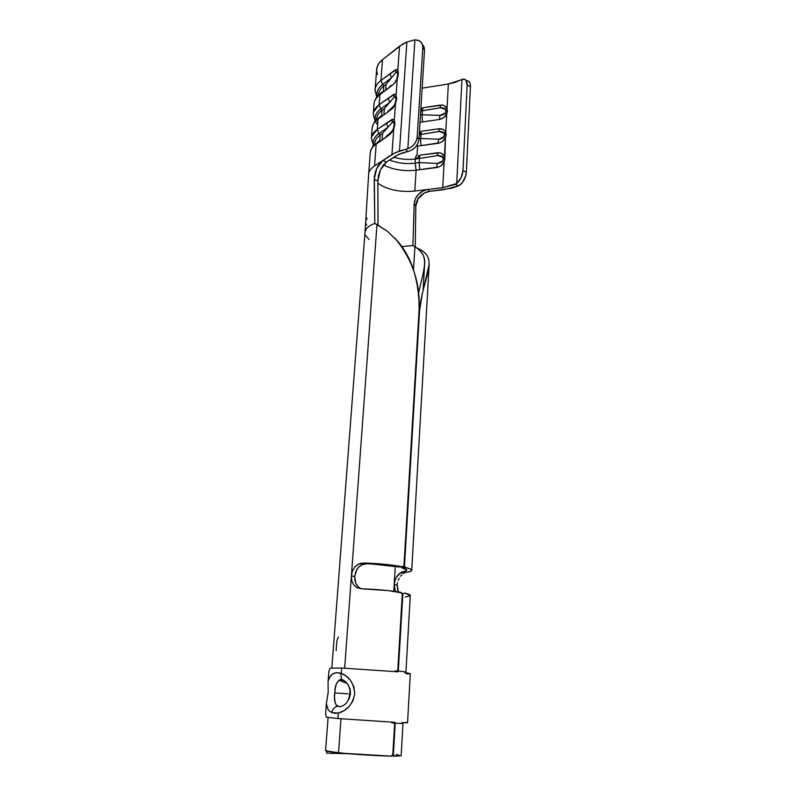 <?xml version="1.0" encoding="UTF-8"?>
<svg xmlns="http://www.w3.org/2000/svg" width="796" height="796" viewBox="0 0 796 796"><rect width="100%" height="100%" fill="white"/><g stroke="black" fill="none" stroke-linecap="round" stroke-linejoin="round"><path stroke-width="1.19" d="M338.35 636.949L336.867 640.83L336.121 650.67M394.488 237.696C412.318 258.8 420.517 283.008 419.074 310.34L403.97 565.777L419.074 310.34C419.353 296.132 417.412 282.341 413.224 268.958C409.831 258.75 404.756 249.616 398.01 241.566L387.453 231.318L376.986 224.492L351.394 575.876L351.802 580.821L353.762 584.98L357.185 587.756L361.663 588.791L387.941 590.582L401.771 592.871L402.328 594.085L397.741 671.008L402.298 593.955L400.935 592.363C389.881 590.503 376.787 589.319 361.663 588.791L357.185 587.756L353.762 584.98L351.802 580.821L351.394 575.876L344.678 668.152L376.986 224.492L374.797 223.427L374.329 176.851L375.622 171.18L378.03 165.896L382.806 160.503L386.498 162.016L395.741 155.996L402.348 152.922L407.572 151.558L405.761 149.35L395.403 152.593L374.558 165.916L376.19 144.046L390.906 133.619L393.702 129.34L391.94 154.514L399.493 150.971L406.875 42.019L399.512 46.208L397.841 70.138L398.408 73.958L397.214 79.073L396.1 94.953L396.677 98.863L395.473 104.017L394.338 120.136L394.915 124.136L393.702 129.34L391.94 154.514L382.806 160.503L386.498 162.016L398.776 154.325L409.612 151.001L413.134 149.18L416.089 146.404L418.109 143.001L418.965 139.39L424.507 50.277L424.089 47.083L422.497 44.506M331.713 752.479L331.693 753.513L331.713 752.479M349.374 753.772L326.728 753.135L326.678 751.195L326.728 753.135L349.374 753.772M411.721 570.404C411.602 571.249 409.741 571.896 406.149 572.374L410.318 571.498L411.721 570.334L410.169 568.971L405.701 567.518C409.741 568.543 411.751 569.508 411.721 570.404L429.183 264.352L422.288 293.943L419.572 310.599L404.507 565.906L405.701 567.518L401.721 567.657C405.114 568.533 406.806 569.349 406.786 570.115C406.696 570.752 405.423 571.269 402.935 571.667L400.279 572.861L397.453 575.657L395.214 579.747L394.179 584.533L395.294 566.354L393.761 591.269L394.179 584.533L395.403 591.498M418.407 294.102C423.213 270.043 431.004 255.934 414.925 246.76L412.905 245.516L414.209 203.856L415.81 205.915L415.253 246.969L415.81 205.915C416.179 201.915 417.562 198.741 419.94 196.393C422.427 193.697 425.641 192.025 429.561 191.378L451.939 188.164L458.675 185.806L455.292 184.393L442.715 187.677L428.019 189.448L429.581 191.368L424.387 193.01L418.218 198.562L415.81 205.915L414.209 203.856L412.905 245.516L401.93 246.591L412.905 245.516L414.925 246.76L413.512 269.794L414.925 246.76C422.218 251.377 425.452 257.118 424.646 263.964L423.671 270.899M392.11 755.772L392.607 755.772M354.678 576.533L355.892 583.697L358.678 587.239L360.598 588.423M403.97 565.777L403.323 566.613L398.478 566.931L363.464 563.031C378.488 563.449 391.493 564.702 402.458 566.792L379.244 563.817L363.464 563.031L359.454 563.677L355.076 566.662L352.519 570.881L351.394 575.856L354.678 576.523L351.394 575.856L352.519 570.881L355.076 566.662L358.877 563.906L361.115 563.22L366.956 563.797L362.996 564.344L359.513 566.274L356.946 569.249L354.678 576.523L355.812 571.538L358.399 567.329L362.28 564.613L366.956 563.797C379.135 564.225 389.642 565.269 398.478 566.931L403.025 566.762L403.92 565.886M394.309 756.13L401.154 755.752L394.637 756.2L393.363 754.747L394.309 756.13M402.846 594.055L398.298 671.048L402.796 594.174L398.259 671.038L402.796 594.174L404.209 593L402.895 593.945M395.224 723.156L393.363 754.747L395.224 723.156M410.298 595.458C410.318 594.721 408.288 593.896 404.209 593L410.298 595.408L405.89 672.7M397.622 589.856L398.338 591.925L397.174 585.14L397.622 589.856M397.502 582.712L397.174 585.14L394.179 584.533L397.174 585.14L397.502 582.712M399.194 578.224L398.199 580.383L399.194 578.224M401.851 574.742L400.438 576.324L401.851 574.742M404.786 572.742L403.323 573.538L404.786 572.742M328.071 717.743L325.554 750.747L338.519 752.777L340.996 718.778L338.519 752.777C353.135 754.3 378.19 755.902 391.194 756.15L392.736 754.867M366.309 228.92C367.921 226.741 370.747 224.91 374.797 223.427C370.747 224.91 367.921 226.741 366.309 228.92L365.026 232.233L331.872 667.784M392.786 754.737L394.697 723.126L392.836 754.598L391.194 756.15L344.429 753.344L327.494 751.364L325.624 750.837L326.37 750.489M439.989 115.37L422.149 114.783L422.746 108.266L422.387 110.793L420.726 111.022L440.417 107.739L445.442 109.331L445.989 111.151L445.243 113.052L446.725 113.937L445.73 132.295L446.725 113.937C445.143 116.972 442.685 118.823 439.342 119.47L439.989 115.37L422.149 114.783L422.387 110.793L441.312 107.599L444.387 108.326L445.989 111.151L445.243 113.052L439.989 115.37L439.342 119.47L422.666 121.888L422.129 118.405L422.666 121.888L420.029 122.276L439.342 119.47L443.71 117.619L446.725 113.937L447.442 111.142L447.024 108.515L448.347 84.008L460.585 80.048L454.914 82.466L448.347 84.008L422.149 88.137L448.347 84.008L447.024 108.515L444.367 105.699L442.367 105.092L423.104 107.689L422.746 108.266L423.303 107.589M396.02 754.628L398.925 755.086M394.488 756.18L391.921 755.921M417.592 248.322C440.606 257.954 422.328 277.396 419.572 310.599L404.229 564.643L419.572 310.599L404.477 565.767L405.323 567.329L401.353 567.468L406.766 569.946L405.93 570.911L402.935 571.667L406.149 572.374L402.935 571.667L401.244 572.264L396.657 576.821L394.955 580.463L394.179 584.533L395.383 591.458M341.365 706.351L339.355 706.619L336.559 705.455L335.166 702.938L334.539 697.336L334.987 690.132L336.34 683.854L339.176 680.013L341.514 679.217C346.618 681.555 349.414 685.495 349.892 691.018C349.812 696.888 348.409 701.137 345.693 703.793C342.678 706.36 339.991 707.166 337.623 706.211C334.599 706.908 332.609 709.067 331.653 712.699L338.37 713.027C346.947 710.898 352.399 704.56 354.717 694.013C353.852 683.306 349.374 676.441 341.285 673.426L341.683 668.033L397.9 671.824L397.95 671.008L404.647 671.734L404.597 672.54L410.298 673.595L404.597 672.54L404.647 671.734L397.95 671.008L402.796 594.174L397.9 671.824L341.683 668.033L341.285 673.426L340.738 673.247L341.484 679.177L345.942 682.182M395.025 723.146L392.836 754.598L395.025 723.146M395.184 723.156L393.363 754.747L395.184 723.156M405.214 596.97L409.96 595.905M416.169 146.305L417.601 146.126L417.014 155.519L417.601 146.126L440.268 142.713L442.387 141.499L445.432 137.798L444.417 156.424L441.73 153.459L439.71 152.802L420.626 155.031L419.82 155.837L420.447 155.031M417.014 155.519C416.129 155.479 415.592 156.633 415.403 158.991C408.02 159.896 400.816 159.309 393.811 157.25C400.816 159.309 408.02 159.896 415.403 158.991L419.452 158.454L419.194 162.583L419.452 158.484L438.626 155.419L441.75 156.205L443.372 159.13L442.606 161.09L437.283 163.409L419.194 162.583L415.144 163.14L415.403 158.991C415.592 156.633 416.129 155.479 417.014 155.519L416.606 155.568M422.308 44.327L424.507 50.277L422.805 47.76C422.915 44.556 421.701 42.228 419.174 40.755L414.925 39.8L406.875 42.019L399.493 150.971L407.811 148.792L414.925 39.8L418.208 40.327L420.795 41.969L422.387 44.546L422.805 47.76L417.194 137.131L422.805 47.76L424.507 50.277L418.965 139.39L417.194 137.131L416.338 140.763L414.308 144.166L411.343 146.962L407.811 148.792L414.925 39.8L406.875 42.019L402.885 43.949L382.508 59.64L399.512 46.208L397.841 70.138L395.413 69.73L380.946 80.426L382.508 59.64C378.916 62.526 376.966 65.769 376.657 69.352L375.085 89.868C375.394 86.386 377.344 83.232 380.946 80.426L382.508 59.64L379.185 62.993L377.204 66.685L376.627 70.555L377.443 74.466M396.517 69.352L380.946 80.426C376.866 83.63 374.906 87.232 375.065 91.222M421.363 110.923L421.562 107.918L421.392 110.564L420.746 110.664M421.392 110.564L422.407 110.415L421.392 110.564M372.16 128.166C372.438 124.833 374.399 121.828 378.05 119.161L380.15 116.505L378.05 119.161L392.687 108.326L395.473 104.017L394.338 120.136L391.901 119.509L377.284 129.41L378.05 119.161C374.428 121.808 372.458 124.793 372.17 128.096L371.394 138.215C371.692 134.952 373.652 132.017 377.284 129.41L378.05 119.161L392.687 108.326L395.473 104.017L396.677 98.863L396.1 94.953L393.672 94.435L379.135 104.744L379.891 94.644L394.448 83.421L397.214 79.073L396.1 94.953M393.015 119.201L377.284 129.41L371.732 136.424M418.378 158.593L418.616 155.3L418.467 157.807L415.482 158.125M418.467 157.807L419.492 157.668L418.467 157.807M437.959 163.439L441.292 162.354L442.606 161.09L444.118 161.996L442.606 161.09L443.372 159.13L444.835 159.13L443.372 159.13L442.815 157.25L444.417 156.424L442.815 157.25L437.73 155.548L437.462 152.782L437.73 155.548L419.452 158.484L419.82 155.837L419.452 158.454L415.403 158.991L415.144 163.14L416.099 170.185C403.791 171.478 392.896 169.717 383.423 164.911C392.896 169.717 403.791 171.478 416.099 170.185L414.796 191.05L428.019 189.448C424.109 190.095 420.915 191.746 418.417 194.413C415.96 196.891 414.557 200.045 414.209 203.856L415.383 198.91L418.417 194.413L422.845 191.08L427.999 189.448L414.796 191.05L416.099 170.185L438.914 166.931L441.054 165.727L444.118 161.996L442.715 187.677L428.019 189.448L429.581 191.368L444.118 189.627L458.675 185.806L455.292 184.393L456.715 183.518L461.959 79.401L456.715 183.518C460.367 180.284 462.456 175.996 462.983 170.672L467.143 85.092L462.983 170.672L466.356 172.125L470.426 86.694L466.356 172.125C465.839 177.438 463.75 181.717 460.098 184.941L458.675 185.806L462.446 182.523L465.779 175.707L466.356 172.125L462.983 170.672L461.033 177.886L456.715 183.518L442.715 187.677L444.118 161.996L444.835 159.13L445.432 137.798L446.148 134.962L444.665 130.614L443.054 129.41L438.815 128.783L422.099 131.161L421.293 131.887L421.88 131.141M394.786 94.087L379.135 104.744L379.891 94.644C376.279 97.391 374.319 100.475 374.02 103.898L373.254 113.868C373.553 110.485 375.513 107.45 379.135 104.744L373.593 111.997M419.88 134.594L420.099 131.439L419.94 134.017L419.293 134.106M419.94 134.017L420.955 133.877L419.94 134.017M466.337 80.724C469.103 80.605 470.466 82.595 470.426 86.694L467.143 85.092C467.182 80.983 465.829 78.993 463.073 79.112L460.585 80.048L464.128 79.132L465.839 80.088L467.143 85.092L470.426 86.694L470.167 83.759L469.113 81.699L467.391 80.744M414.796 191.05C399.701 192.393 387.393 189.796 377.871 183.259C387.393 189.796 399.701 192.393 414.796 191.05M368.647 174.254C368.866 171.22 370.837 168.444 374.558 165.916L376.19 144.046C372.548 146.593 370.578 149.459 370.299 152.653L368.647 174.225C368.876 171.2 370.846 168.434 374.558 165.916L382.796 160.513L376.717 168.434L374.18 179.558L374.797 223.427L386.687 230.721M394.249 105.361L387.065 112.714L389.174 110.037M376.727 119.45C376.627 116.067 378.399 113.022 382.03 110.326L381.652 115.43L382.03 110.326L384.349 108.654L383.97 113.768L384.349 108.654L394.09 97.251L393.672 94.435L394.09 97.251L395.483 96.774L395.97 99.59M394.856 96.654L395.483 96.774M395.91 97.789L395.97 99.56L396.677 98.863L395.97 99.56L394.985 103.848L395.473 104.017L394.985 103.848L392.687 108.326L393.443 106.366M394.09 97.251L389.722 102.356L388.12 98.147L389.722 102.356L380.717 108.903L389.722 102.356L384.349 108.654L382.03 110.326L380.717 108.903L382.03 110.326C378.777 112.724 377.015 115.44 376.747 118.445L376.667 119.519M380.15 116.505L381.602 116.216L380.15 116.505M377.801 124.982C373.513 119.191 374.488 113.828 380.717 108.903C376.07 112.415 374.349 116.365 375.533 120.743M380.717 108.903L379.135 104.744L380.717 108.903M438.646 139.22L437.989 143.34L438.646 139.22L420.676 138.514L421.293 131.887L420.935 134.444L419.253 134.683L439.084 131.469L444.138 133.121L444.685 134.972L443.929 136.902L438.646 139.22L420.676 138.514L420.925 134.464L439.979 131.34L443.083 132.096L444.685 134.972L442.636 138.156L439.322 139.25M420.676 138.514L419.004 138.773L420.676 138.544L420.666 142.166L420.676 138.514M417.204 144.802L417.601 146.126L437.989 143.34C441.362 142.713 443.84 140.862 445.432 137.798L443.929 136.902L445.432 137.798L446.148 134.962L444.685 134.972L446.148 134.962L445.73 132.295L444.138 133.121L445.73 132.295C444.457 129.639 442.148 128.474 438.815 128.783L439.084 131.469L438.815 128.783L422.099 131.161M421.203 145.638L420.666 142.166L421.203 145.638M392.468 130.624L385.254 137.847L390.906 133.619L393.702 129.34L394.915 124.136L394.338 120.136L393.712 121.947L394.338 120.136M374.926 144.235C374.637 140.812 376.399 137.738 380.209 135.021L379.821 140.285L380.209 135.021L382.538 133.41L382.15 138.683L382.538 133.41L392.319 122.355L391.901 119.509L392.319 122.355L393.712 121.947L394.209 124.843L394.915 124.136L394.209 124.813L393.214 129.131L393.702 129.34L393.214 129.131L390.906 133.619L391.662 131.599M393.085 121.788L393.712 121.947M394.149 123.002L394.209 124.813M392.319 122.355L387.941 127.31L386.319 123.062L387.941 127.31L378.886 133.599L387.941 127.31L382.538 133.41L380.209 135.021L378.886 133.599L380.209 135.021C376.936 137.33 375.175 139.947 374.916 142.852L374.797 144.365M395.99 80.476L394.448 83.421L397.214 79.073L398.408 73.958L397.841 70.138L397.214 71.988L397.841 70.138M378.528 95.022C378.598 91.669 380.359 88.664 383.831 85.988L383.463 90.933L383.831 85.988L386.13 84.257L385.762 89.212L386.13 84.257L395.831 72.526L395.413 69.73L395.831 72.526L397.214 71.988L397.711 74.715M396.587 71.899L397.214 71.988M397.652 72.953L397.711 74.685L398.408 73.958L397.711 74.685L396.726 78.953L397.214 79.073L394.448 83.421L388.856 87.948L390.945 85.341L388.856 87.948L379.891 94.644L381.971 92.057L383.403 91.799L381.971 92.057L379.891 94.644C376.249 97.41 374.289 100.515 374.011 103.968M395.831 72.526L391.483 77.779L389.891 73.6L391.483 77.779L382.528 84.565L391.483 77.779L386.13 84.257L383.831 85.988L382.528 84.565L383.831 85.988C380.587 88.475 378.826 91.281 378.558 94.396L378.508 95.042M380.777 93.023L381.971 92.057M377.453 97.202C376.07 92.545 377.762 88.326 382.528 84.565C378.03 88.097 376.269 92.057 377.244 96.455M370.289 152.713C370.548 149.499 372.518 146.613 376.19 144.046L378.309 141.32L379.772 141.001L378.309 141.32L376.19 144.046L385.254 137.847L387.373 135.101M373.951 145.758C372.289 141.27 373.931 137.21 378.886 133.599C374.08 137.091 372.389 141.021 373.812 145.379M382.528 84.565L380.946 80.426L382.528 84.565M378.886 133.599L377.284 129.41L378.886 133.599M423.542 107.619L440.148 105.122L440.417 107.739L440.148 105.122C443.462 104.783 445.75 105.908 447.024 108.515L445.442 109.331L447.024 108.515L447.442 111.142L445.989 111.151L447.442 111.142L446.725 113.937L445.243 113.052L443.949 114.306L440.656 115.4M422.149 114.783L420.477 115.052L422.139 114.813L422.129 118.405L422.149 114.783M415.144 163.14C405.99 164.185 397.483 163.14 389.602 159.996C397.483 163.14 405.99 164.185 415.144 163.14L416.099 170.185L419.731 169.717L419.194 162.613L415.144 163.14M437.283 163.409L419.194 162.583L419.731 169.717L436.626 167.548L437.283 163.409L436.626 167.548C440.019 166.951 442.516 165.1 444.118 161.996L444.835 159.13L444.417 156.424C443.133 153.708 440.815 152.504 437.462 152.782L420.626 155.031M369.006 239.496L365.603 235.347M378.01 225.029L377.861 180.791L374.18 179.558L377.861 180.791L378.05 225.059M386.488 162.016L383.254 165.13L380.458 169.797L378.548 175.289L377.861 180.791L380.458 169.797L386.488 162.016M407.572 151.558L409.612 151.001C415.104 148.723 418.218 144.852 418.965 139.39L417.194 137.131C416.447 142.613 413.323 146.504 407.811 148.792L405.761 149.35L407.572 151.558M354.678 576.523L354.926 580.732L356.3 584.473L358.767 587.319M398.478 566.931L399.005 566.911M401.721 567.657L405.323 567.329M400.846 566.842L401.353 567.468M365.951 223.507L366.648 225.298M366.349 217.507L367.065 219.348M350.101 689.396L350.459 693.843L348.947 699.425M348.091 693.833L334.718 692.978L348.091 693.833M391.97 722.141L391.921 722.907L391.97 722.141M395.035 670.919L394.995 671.545L395.035 670.919L397.95 671.008L395.035 670.919M401.681 723.484L401.721 722.659L407.552 722.798L401.721 722.659L401.681 723.484L394.866 723.136L401.681 723.484M394.915 722.31L394.866 723.136L391.921 722.907L394.866 723.136L394.915 722.31L337.962 718.549L394.915 722.31M331.653 712.699C332.609 709.067 334.599 706.908 337.623 706.211C334.827 704.012 333.862 699.604 334.718 692.978C334.877 686.6 336.37 682.371 339.205 680.291L342.927 680.301L341.484 679.177L340.738 673.247C334.31 671.496 330.081 674.162 328.061 681.227L328.947 671.088L330.071 668.192L341.683 668.033L330.071 668.192L328.947 671.088L328.061 681.227L329.952 676.789L332.708 673.904L336.37 672.7L341.285 673.426L346.27 676.152L350.767 680.739L353.882 686.908L354.717 694.013L352.907 700.977L348.937 706.778L343.772 710.858L338.37 713.027L337.962 718.549L338.37 713.027L334.748 713.375L329.624 711.405L328.061 709.465L326.32 703.823L325.644 714.131L326.32 717.166L337.962 718.549L326.32 717.166L325.644 714.131L326.32 703.823L328.171 709.664M404.686 722.43L406.776 722.649M328.061 681.227L328.171 692.49L326.32 703.823L328.171 692.49L328.061 681.227M406.209 673.884L409.512 673.794M349.683 687.943L349.852 688.44M347.305 683.625L348.499 685.356M347.026 683.426L339.205 680.291L342.927 680.301L344.449 681.058M403.035 722.718L401.154 755.752M423.104 290.411L424.646 263.964M375.105 121.251L373.254 113.868M378.08 118.226C374.926 120.594 372.956 123.887 372.17 128.096M376.717 97.132L375.085 89.868M380.15 93.52C376.379 96.813 374.339 100.266 374.02 103.898M373.513 145.728L371.394 138.215M375.473 143.738C373.205 145.081 371.473 148.056 370.299 152.653M365.026 232.203L368.647 174.225M400.637 572.622L403.711 573.289M359.454 563.677L362.817 564.404M393.98 755.911L392.159 755.722M410.298 673.595L407.552 722.798"/></g></svg>
